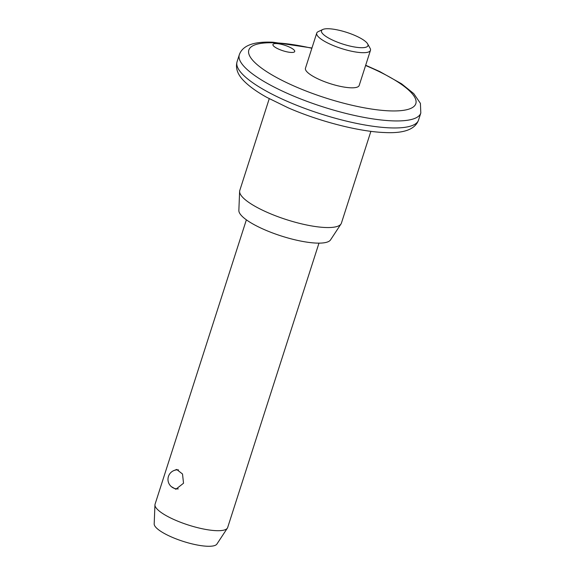 <?xml version="1.0" encoding="UTF-8"?>
<svg xmlns="http://www.w3.org/2000/svg" width="575" height="575" viewBox="0 0 575 575"><rect width="100%" height="100%" fill="white"/><g stroke="black" fill="none" stroke-linecap="round" stroke-linejoin="round"><path stroke-width="0.86" d="M291.288 52.447A11.435 2.889 -162.2 0 1 279.076 49.313A11.435 2.889 -162.2 0 1 272.938 44.512A11.435 2.889 -162.2 0 1 276.367 43.571A11.435 2.889 -162.2 0 1 288.578 46.704A11.435 2.889 -162.2 0 1 294.716 51.506A11.435 2.889 -162.2 0 1 291.288 52.447M360.64 47.682A24.402 6.16 17.8 0 0 367.641 43.887A24.402 6.16 17.8 0 0 352.008 34.263A24.402 6.16 17.8 0 0 328.807 28.75A24.402 6.16 17.8 0 0 322.791 29.483A24.402 6.16 17.8 0 0 331.912 39.776A24.402 6.16 17.8 0 0 360.64 47.682M367.641 43.887L370.099 48.286A28.211 7.123 -162.2 0 1 370.458 50.356A28.211 7.123 -162.2 0 1 361.998 52.67A28.211 7.123 -162.2 0 1 331.876 44.943A28.211 7.123 -162.2 0 1 316.732 33.106A28.211 7.123 -162.2 0 1 318.234 31.632L322.791 29.483M173.305 470.824L176.662 469.444L182.512 474.001L183.526 483.23L175.871 489.253L171.264 486.587M316.732 33.106L305.462 68.224A28.211 7.123 17.8 0 0 320.598 80.069A28.211 7.123 17.8 0 0 350.721 87.795A28.211 7.123 17.8 0 0 359.181 85.474L370.458 50.356M269.244 98.699L239.775 190.49A53.374 13.484 17.8 0 0 239.617 191.425A53.374 13.484 17.8 0 0 270.042 213.577A53.374 13.484 17.8 0 0 325.414 227.506A53.374 13.484 17.8 0 0 341.004 223.977A53.374 13.484 17.8 0 0 341.413 223.122L370.882 131.337M239.617 191.425L238.855 210.457A48.264 12.19 17.8 0 0 266.369 230.489A48.264 12.19 17.8 0 0 316.444 243.088A48.264 12.19 17.8 0 0 330.539 239.897L341.004 223.977M246.373 219.83L155.063 504.225A38.123 9.631 17.8 0 0 154.948 504.893A38.123 9.631 17.8 0 0 176.676 520.72A38.123 9.631 17.8 0 0 216.229 530.668A38.123 9.631 17.8 0 0 227.369 528.145A38.123 9.631 17.8 0 0 227.664 527.534L318.974 243.139M154.948 504.893L154.186 523.926A33.019 8.338 17.8 0 0 173.01 537.632A33.019 8.338 17.8 0 0 207.259 546.25A33.019 8.338 17.8 0 0 216.904 544.065L227.369 528.145M311.866 48.264A87.688 22.145 17.8 0 0 275.123 42.83A87.688 22.145 17.8 0 0 271.127 74.405A87.688 22.145 17.8 0 0 389.519 110.867A87.688 22.145 17.8 0 0 365.592 65.507M418.557 120.038L420.814 113.009A95.313 24.071 -162.2 0 1 392.236 120.851A95.313 24.071 -162.2 0 1 290.461 94.738A95.313 24.071 -162.2 0 1 239.315 54.74L237.058 61.762A95.313 24.071 17.8 0 0 288.204 101.761A95.313 24.071 17.8 0 0 389.979 127.873A95.313 24.071 17.8 0 0 418.557 120.038C415.2 129.361 403.916 133.529 384.704 132.537C358.987 131.653 319.247 121.397 288.097 107.784L266.908 97.419C257.118 91.993 249.543 86.588 244.181 81.212C237.676 74.793 235.304 68.31 237.058 61.762M420.814 113.009L420.404 103.356L413.727 93.596L401.544 83.792L379.68 71.516L365.678 65.248M311.952 47.998L273.168 42.241C253.848 41.292 242.564 45.454 239.315 54.74M178.473 469.897A9.531 9.531 0 0 0 168.432 476.467A9.531 9.531 0 0 0 178.293 488.879"/></g></svg>
